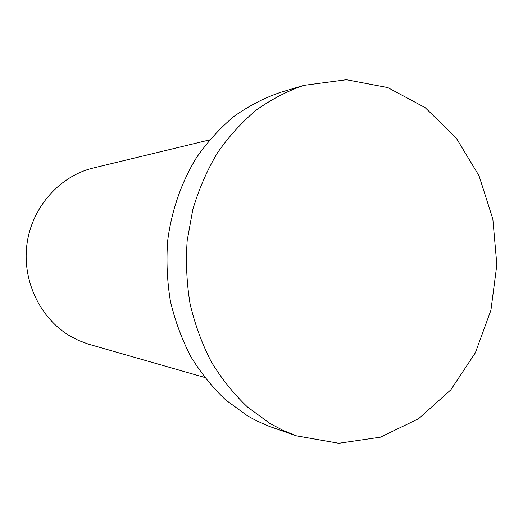 <?xml version="1.0" encoding="UTF-8"?>
<svg xmlns="http://www.w3.org/2000/svg" width="523" height="523" viewBox="0 0 523 523"><rect width="100%" height="100%" fill="white"/><g stroke="black" fill="none" stroke-linecap="round" stroke-linejoin="round"><path stroke-width="0.78" d="M204.578 377.416L88.282 344.095L78.457 340.395L70.396 336.23C40.114 318.612 21.848 280.491 27.033 243.646C32.165 206.781 59.923 175.944 93.408 167.968L209.56 139.903M269.803 423.355L247.549 407.064C233.794 393.996 221.7 378.907 211.279 361.805C201.989 343.742 194.935 324.456 190.097 303.955C186.652 283.035 185.678 261.918 187.182 240.613L192.837 209.435C198.838 189.287 206.997 170.498 217.3 153.076C228.682 136.673 241.606 122.395 256.074 110.229C271.208 99.422 287.12 91.139 303.824 85.373L346.389 79.725L387.772 87.57L425.094 107.588L456.082 137.791L479.035 175.8L492.836 219.006L496.85 264.73L490.92 310.244L475.329 352.842L450.8 389.857L418.577 418.733L380.45 437.169L338.773 443.275L296.482 435.849L282.93 430.351L269.803 423.355M296.482 435.849L269.378 426.408L256.381 420.688L247.366 415.739L225.871 400.088C212.593 387.556 200.93 373.108 190.882 356.751C181.932 339.479 175.127 321.057 170.465 301.477C167.144 281.498 166.203 261.343 167.648 241.005C171.492 210.743 181.474 182.109 196.648 157.39C207.618 141.7 220.078 128.03 234.043 116.361C248.654 105.992 264.037 98.03 280.184 92.46L303.824 85.373"/></g></svg>
